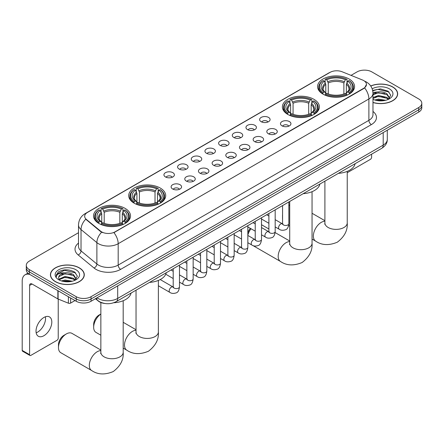 <?xml version="1.0" encoding="UTF-8"?>
<svg xmlns="http://www.w3.org/2000/svg" width="444" height="444" viewBox="0 0 444 444"><rect width="100%" height="100%" fill="white"/><g stroke="black" fill="none" stroke-linecap="round" stroke-linejoin="round"><path stroke-width="0.67" d="M313.964 99.334A18.493 10.678 0 0 0 293.806 97.02A18.493 10.678 0 0 0 282.39 106.887A18.493 10.678 0 0 0 287.806 114.435A18.493 10.678 0 0 0 307.964 116.75A18.493 10.678 0 0 0 319.38 106.887A18.493 10.678 0 0 0 313.964 99.334M160.284 188.062A18.493 10.678 0 0 0 140.126 185.747A18.493 10.678 0 0 0 128.71 195.61A18.493 10.678 0 0 0 134.127 203.163A18.493 10.678 0 0 0 154.284 205.478A18.493 10.678 0 0 0 165.701 195.61A18.493 10.678 0 0 0 160.284 188.062M125.097 208.375A18.493 10.678 0 0 0 104.939 206.06A18.493 10.678 0 0 0 93.523 215.928A18.493 10.678 0 0 0 98.94 223.476A18.493 10.678 0 0 0 119.097 225.791A18.493 10.678 0 0 0 130.514 215.928A18.493 10.678 0 0 0 125.097 208.375M349.151 79.021A18.493 10.678 0 0 0 328.993 76.707A18.493 10.678 0 0 0 317.577 86.569A18.493 10.678 0 0 0 322.993 94.122A18.493 10.678 0 0 0 343.151 96.437A18.493 10.678 0 0 0 354.567 86.569A18.493 10.678 0 0 0 349.151 79.021M261.155 121.7A5.234 3.025 180 0 1 260.117 120.846A5.234 3.025 180 0 1 261.849 117.094A5.234 3.025 180 0 1 268.559 117.427A5.234 3.025 180 0 1 269.597 120.846A5.234 3.025 180 0 1 261.155 121.7M267.921 122.017A3.141 1.815 0 0 0 267.077 121.134A3.141 1.815 0 0 0 263.986 120.674A3.141 1.815 0 0 0 261.793 122.017M247.486 129.593A5.234 3.025 180 0 1 246.448 128.738A5.234 3.025 180 0 1 248.179 124.986A5.234 3.025 180 0 1 254.889 125.319A5.234 3.025 180 0 1 255.927 128.738A5.234 3.025 180 0 1 247.486 129.593M254.251 129.909A3.141 1.815 0 0 0 253.407 129.026A3.141 1.815 0 0 0 250.316 128.566A3.141 1.815 0 0 0 248.124 129.909M233.816 137.485A5.234 3.025 180 0 1 232.778 136.63A5.234 3.025 180 0 1 234.51 132.878A5.234 3.025 180 0 1 241.22 133.211A5.234 3.025 180 0 1 242.258 136.63A5.234 3.025 180 0 1 233.816 137.485M240.581 137.801A3.141 1.815 0 0 0 239.738 136.918A3.141 1.815 0 0 0 236.646 136.458A3.141 1.815 0 0 0 234.454 137.801M220.146 145.382A5.234 3.025 180 0 1 219.108 144.528A5.234 3.025 180 0 1 220.84 140.77A5.234 3.025 180 0 1 227.55 141.103A5.234 3.025 180 0 1 228.588 144.528A5.234 3.025 180 0 1 220.146 145.382M226.912 145.693A3.141 1.815 0 0 0 226.068 144.811A3.141 1.815 0 0 0 222.977 144.35A3.141 1.815 0 0 0 220.785 145.693M206.477 153.274A5.234 3.025 180 0 1 205.439 152.42A5.234 3.025 180 0 1 207.17 148.662A5.234 3.025 180 0 1 213.88 149.001A5.234 3.025 180 0 1 214.918 152.42A5.234 3.025 180 0 1 206.477 153.274M213.242 153.585A3.141 1.815 0 0 0 212.399 152.703A3.141 1.815 0 0 0 209.302 152.242A3.141 1.815 0 0 0 207.115 153.585M192.807 161.166A5.234 3.025 180 0 1 191.769 160.312A5.234 3.025 180 0 1 193.501 156.554A5.234 3.025 180 0 1 200.211 156.893A5.234 3.025 180 0 1 201.249 160.312A5.234 3.025 180 0 1 192.807 161.166M199.572 161.477A3.141 1.815 0 0 0 198.729 160.595A3.141 1.815 0 0 0 195.632 160.134A3.141 1.815 0 0 0 193.445 161.477M179.137 169.059A5.234 3.025 180 0 1 178.1 168.204A5.234 3.025 180 0 1 179.831 164.447A5.234 3.025 180 0 1 186.536 164.785A5.234 3.025 180 0 1 187.579 168.204A5.234 3.025 180 0 1 179.137 169.059M185.903 169.369A3.141 1.815 0 0 0 185.059 168.487A3.141 1.815 0 0 0 181.962 168.026A3.141 1.815 0 0 0 179.776 169.369M165.468 176.951A5.234 3.025 180 0 1 164.424 176.096A5.234 3.025 180 0 1 166.161 172.339A5.234 3.025 180 0 1 172.866 172.677A5.234 3.025 180 0 1 173.909 176.096A5.234 3.025 180 0 1 165.468 176.951M172.233 177.261A3.141 1.815 0 0 0 171.39 176.379A3.141 1.815 0 0 0 168.293 175.918A3.141 1.815 0 0 0 166.1 177.261M282.007 125.846A5.234 3.025 180 0 1 280.969 124.992A5.234 3.025 180 0 1 282.7 121.24A5.234 3.025 180 0 1 289.41 121.573A5.234 3.025 180 0 1 290.448 124.992A5.234 3.025 180 0 1 282.007 125.846M288.772 126.163A3.141 1.815 0 0 0 287.928 125.28A3.141 1.815 0 0 0 284.837 124.82A3.141 1.815 0 0 0 282.645 126.163M268.337 133.738A5.234 3.025 180 0 1 267.299 132.884A5.234 3.025 180 0 1 269.031 129.132A5.234 3.025 180 0 1 275.741 129.465A5.234 3.025 180 0 1 276.779 132.884A5.234 3.025 180 0 1 268.337 133.738M275.102 134.055A3.141 1.815 0 0 0 274.259 133.172A3.141 1.815 0 0 0 271.167 132.712A3.141 1.815 0 0 0 268.975 134.055M254.667 141.63A5.234 3.025 180 0 1 253.629 140.776A5.234 3.025 180 0 1 255.361 137.024A5.234 3.025 180 0 1 262.071 137.357A5.234 3.025 180 0 1 263.109 140.776A5.234 3.025 180 0 1 254.667 141.63M261.433 141.947A3.141 1.815 0 0 0 260.589 141.064A3.141 1.815 0 0 0 257.492 140.604A3.141 1.815 0 0 0 255.306 141.947M240.998 149.528A5.234 3.025 180 0 1 239.96 148.668A5.234 3.025 180 0 1 241.691 144.916A5.234 3.025 180 0 1 248.401 145.249A5.234 3.025 180 0 1 249.439 148.668A5.234 3.025 180 0 1 240.998 149.528M247.763 149.839A3.141 1.815 0 0 0 246.919 148.956A3.141 1.815 0 0 0 243.823 148.496A3.141 1.815 0 0 0 241.636 149.839M227.328 157.42A5.234 3.025 180 0 1 226.29 156.566A5.234 3.025 180 0 1 228.022 152.808A5.234 3.025 180 0 1 234.732 153.147A5.234 3.025 180 0 1 235.77 156.566A5.234 3.025 180 0 1 227.328 157.42M234.093 157.731A3.141 1.815 0 0 0 233.25 156.849A3.141 1.815 0 0 0 230.153 156.388A3.141 1.815 0 0 0 227.966 157.731M213.658 165.312A5.234 3.025 180 0 1 212.621 164.458A5.234 3.025 180 0 1 214.352 160.7A5.234 3.025 180 0 1 221.057 161.039A5.234 3.025 180 0 1 222.1 164.458A5.234 3.025 180 0 1 213.658 165.312M220.424 165.623A3.141 1.815 0 0 0 219.58 164.741A3.141 1.815 0 0 0 216.483 164.28A3.141 1.815 0 0 0 214.297 165.623M199.989 173.204A5.234 3.025 180 0 1 198.945 172.35A5.234 3.025 180 0 1 200.682 168.592A5.234 3.025 180 0 1 207.387 168.931A5.234 3.025 180 0 1 208.43 172.35A5.234 3.025 180 0 1 199.989 173.204M206.749 173.515A3.141 1.815 0 0 0 205.911 172.633A3.141 1.815 0 0 0 202.814 172.172A3.141 1.815 0 0 0 200.621 173.515M186.314 181.097A5.234 3.025 180 0 1 185.276 180.242A5.234 3.025 180 0 1 187.013 176.484A5.234 3.025 180 0 1 193.717 176.823A5.234 3.025 180 0 1 194.755 180.242A5.234 3.025 180 0 1 186.314 181.097M193.079 181.407A3.141 1.815 0 0 0 192.241 180.525A3.141 1.815 0 0 0 189.144 180.064A3.141 1.815 0 0 0 186.952 181.407M172.644 188.989A5.234 3.025 180 0 1 171.606 188.134A5.234 3.025 180 0 1 173.343 184.377A5.234 3.025 180 0 1 180.048 184.715A5.234 3.025 180 0 1 181.085 188.134A5.234 3.025 180 0 1 172.644 188.989M179.409 189.299A3.141 1.815 0 0 0 178.566 188.417A3.141 1.815 0 0 0 175.474 187.956A3.141 1.815 0 0 0 173.282 189.299M362.448 79.981A9.424 5.439 180 0 1 363.708 80.586A9.424 5.439 180 0 1 366.466 84.432A9.424 5.439 180 0 1 363.708 88.278L114.979 231.885A9.424 5.439 180 0 1 100.599 231.158L86.375 219.425A9.424 5.439 180 0 1 84.671 216.306A9.424 5.439 180 0 1 87.429 212.46L330.064 72.372A9.424 5.439 180 0 1 342.13 71.767L362.448 79.981M104.889 303.496A10.467 6.044 180 0 1 98.263 301.021L95.46 298.712M372.977 102.525A16.922 9.774 0 0 0 397.658 93.839A16.922 9.774 0 0 0 392.701 86.93A16.922 9.774 0 0 0 370.701 85.97M79.326 267.854A16.922 9.774 0 0 0 60.878 265.734A16.922 9.774 0 0 0 50.433 274.764A16.922 9.774 0 0 0 55.389 281.674A16.922 9.774 0 0 0 73.832 283.794A16.922 9.774 0 0 0 84.282 274.764A16.922 9.774 0 0 0 79.326 267.854M366.466 84.432L364.618 87.901L363.708 88.561L113.919 232.639A12.216 7.054 60 0 1 118.187 243.706A13.958 8.059 180 0 1 98.446 243.706A13.958 8.059 180 0 1 96.881 242.629L81.03 229.559A13.958 8.059 180 0 1 78.505 224.936L78.505 246.309A13.958 8.059 0 0 0 81.03 250.927L96.881 264.002A13.958 8.059 0 0 0 98.446 265.079A13.958 8.059 0 0 0 118.187 265.079L368.892 120.335A13.958 8.059 0 0 0 372.977 114.635L372.977 93.268A13.958 8.059 180 0 1 368.892 98.968A12.216 7.054 -120 0 0 364.618 87.901M78.505 232.712L29.354 261.089A10.467 6.044 0 0 0 26.29 265.362L26.29 269.919A10.467 6.044 0 0 0 29.354 274.192L76.24 301.265L76.24 298.984A10.467 6.044 0 0 0 91.042 298.984L418.736 109.796A10.467 6.044 0 0 0 421.8 105.517A10.467 6.044 0 0 1 418.736 109.796L91.042 298.984A10.467 6.044 0 0 1 76.24 298.984L29.354 271.917L76.24 298.984L76.24 296.703A10.467 6.044 0 0 0 91.042 296.703L418.736 107.515A10.467 6.044 0 0 0 421.8 103.241A10.467 6.044 0 0 0 418.736 98.968L371.85 71.9A10.467 6.044 0 0 0 357.043 71.9L351.038 75.363M26.29 267.643A10.467 6.044 0 0 0 29.354 271.917A10.467 6.044 0 0 1 26.29 267.643M102.714 232.639L100.599 231.568L85.736 219.197A12.216 8.17 129.5 0 0 81.03 229.559L81.03 250.927A3.491 2.337 -50.5 0 1 78.172 254.934A17.449 10.073 180 0 1 78.505 243.112M26.29 265.362A10.467 6.044 0 0 0 29.354 269.636L76.24 296.703M76.24 301.265A10.467 6.044 0 0 0 91.042 301.265L418.736 112.071A10.467 6.044 0 0 0 421.8 107.798L421.8 103.241M372.977 102.409A16.75 9.668 0 0 0 397.485 93.839A16.75 9.668 0 0 0 392.579 87.002A16.75 9.668 0 0 0 370.768 86.064M374.775 99.994L378.477 99.09L385.647 100.294M376.223 100.388L378.477 99.994L384.143 100.61M372.977 97.547L378.477 95.471L386.902 97.38L388.7 99.09M372.977 98.451L378.477 96.376L386.902 98.285L388.228 99.406M372.954 92.457L377.988 91.908A8.725 5.039 0 0 0 372.977 94.378M377.988 91.908C381.335 91.553 384.31 92.174 386.902 93.762L389.46 97.78L389.394 98.44M372.977 94.833L378.477 92.757L386.902 94.666L389.427 98.229M372.977 99.029L373.476 99.506M372.977 99.284A12.216 7.054 0 0 0 389.371 98.823A12.216 7.054 0 0 0 389.371 88.85A12.216 7.054 0 0 0 372.177 88.806M388.372 99.339L390.726 95.21L388.045 91.148L380.408 88.889L372.655 90.421M372.738 90.809L377.855 89.383L389.122 92.008M375.158 93.501L377.855 93.001L384.759 93.584M375.158 97.119L377.855 96.62L384.759 97.203M376.457 100.444L384.01 100.633M347.236 172.727L370.368 159.374A1.743 1.01 120 0 0 371.606 157.237L371.606 154.179M55.511 281.601A16.75 9.668 0 0 0 73.765 283.699A16.75 9.668 0 0 0 84.105 274.764A16.75 9.668 0 0 0 79.198 267.926A16.75 9.668 0 0 0 60.945 265.828A16.75 9.668 0 0 0 50.605 274.764A16.75 9.668 0 0 0 55.511 281.601M61.4 280.919L65.096 280.014L72.267 281.219M62.848 281.318L65.096 280.919L70.763 281.535M59.046 279.148L65.096 276.396L73.526 278.305L75.319 280.014M59.346 279.642L65.096 277.3L73.526 279.209L74.853 280.331M74.997 280.264L77.345 276.135L74.664 272.072C68.925 269.108 63.453 269.075 58.242 271.972L56.233 275.657L56.421 276.84C56.538 274.187 59.263 272.849 64.613 272.832A8.725 5.039 0 0 0 58.63 277.611A8.725 5.039 0 0 0 59.058 279.165L60.095 280.436M64.613 272.832C67.96 272.483 70.929 273.099 73.526 274.686L76.079 278.704L76.018 279.37M58.636 277.711L58.93 276.64L65.096 273.682L73.526 275.591L76.052 279.159M75.991 269.78A12.216 7.054 0 0 0 58.719 269.78A12.216 7.054 0 0 0 58.719 279.748A12.216 7.054 0 0 0 75.991 279.748A12.216 7.054 0 0 0 75.991 269.78M56.233 275.657L56.61 274.248L64.48 270.313L75.746 272.938M61.777 274.431L64.48 273.931L71.384 274.514M61.777 278.049L64.48 277.55L71.384 278.133M63.081 281.368L70.635 281.557M282.567 217.266A11.167 6.449 120 0 0 282.523 218.237L282.523 215.39A7.676 4.434 -60 0 1 282.567 214.58M289.716 205.006A11.167 6.449 120 0 0 288.85 205.65M282.523 218.237A11.167 6.449 120 0 0 282.567 219.158M288.85 205.467L289.716 204.967L288.85 205.467M322.66 93.923L323.154 92.602A16.611 9.59 0 0 1 323.154 80.542L324.298 81.202A15.007 8.664 0 0 0 324.298 91.941L325.424 92.585L325.791 93.934M325.791 93.379L325.791 84.36L324.298 81.202M325.13 82.628L325.13 79.398L325.624 79.115A16.611 9.59 0 0 1 346.52 79.115L345.377 79.776A15.007 8.664 0 0 0 326.767 79.776L328.26 82.934L328.26 93.967M343.884 93.967L343.884 82.934L345.377 79.776M338.378 173.365A19.192 11.083 0 0 0 355.122 163.692M325.13 94.883A17.31 9.996 0 0 0 347.014 94.883L346.52 94.028A16.611 9.59 0 0 1 325.624 94.028L325.13 95.183M347.014 95.183L347.014 94.883M323.154 80.542L322.66 80.825A17.31 9.996 0 0 0 318.764 87.141A17.31 9.996 0 0 0 322.66 93.456M346.52 79.115L347.014 79.398L347.014 82.628M325.624 94.028L326.767 93.368A15.007 8.664 0 0 0 345.377 93.368L346.52 94.028M324.298 91.941L323.154 92.602M326.767 79.776L325.624 79.115M325.424 83.145A13.42 7.748 0 0 0 325.424 92.585L325.491 92.624C323.582 90.781 322.805 89.533 323.16 88.872A12.909 7.454 0 0 1 325.791 84.36M349.484 93.456A17.31 9.996 0 0 0 353.38 87.141A17.31 9.996 0 0 0 349.484 80.825L348.984 80.542A16.611 9.59 0 0 1 348.984 92.602L349.484 93.923M348.984 92.602L347.841 91.941A15.007 8.664 0 0 0 347.841 81.202L348.984 80.542M347.841 81.202L346.353 84.36L346.353 93.379L346.714 92.585L347.841 91.941M346.353 84.36A12.909 7.454 0 0 1 348.984 88.872C349.334 89.533 348.557 90.787 346.653 92.624L346.714 92.585A13.42 7.748 0 0 0 346.714 83.145M346.353 93.934L346.353 93.379M247.841 232.784A7.676 4.434 -60 0 1 250.344 228.355M251.004 228.738A11.167 6.449 120 0 0 247.841 235.07M287.473 114.241L287.967 112.92A16.611 9.59 0 0 1 287.967 100.855L289.111 101.515A15.007 8.664 0 0 0 289.111 112.26L290.237 112.898L290.604 114.247M290.604 113.697L290.604 104.673L289.111 101.515M289.943 102.941L289.943 99.711L290.437 99.428A16.611 9.59 0 0 1 311.333 99.428L310.19 100.089A15.007 8.664 0 0 0 291.58 100.089L293.073 103.252L293.073 114.286M308.697 114.286L308.697 103.252L310.19 100.089M303.191 193.678A19.192 11.083 0 0 0 319.935 184.01M289.943 115.201A17.31 9.996 0 0 0 311.827 115.201L311.333 114.341A16.611 9.59 0 0 1 290.437 114.341L289.943 115.496M311.827 115.496L311.827 115.201M287.967 100.855L287.473 101.138A17.31 9.996 0 0 0 283.577 107.459A17.31 9.996 0 0 0 287.473 113.775M311.333 99.428L311.827 99.711L311.827 102.941M290.437 114.341L291.58 113.681A15.007 8.664 0 0 0 310.19 113.681L311.333 114.341M289.111 112.26L287.967 112.92M291.58 100.089L290.437 99.428M290.237 103.458A13.42 7.748 0 0 0 290.237 112.898L290.304 112.943C288.395 111.1 287.618 109.846 287.973 109.185A12.909 7.454 0 0 1 290.604 104.673M314.296 113.775A17.31 9.996 0 0 0 318.193 107.459A17.31 9.996 0 0 0 314.296 101.138L313.797 100.855A16.611 9.59 0 0 1 313.797 112.92L314.296 114.241M313.797 112.92L312.654 112.26A15.007 8.664 0 0 0 312.654 101.515L313.797 100.855M312.654 101.515L311.166 104.673L311.166 113.697L311.527 112.898L312.654 112.26M311.166 104.673A12.909 7.454 0 0 1 313.797 109.185C314.147 109.851 313.37 111.1 311.466 112.943L311.527 112.898A13.42 7.748 0 0 0 311.527 103.458M311.166 114.247L311.166 113.697M100.849 314.047A11.167 6.449 120 0 0 93.662 327.278L93.662 324.431A7.676 4.434 -60 0 1 99.09 315.024L100.849 314.008L99.09 315.024M93.662 327.278A11.167 6.449 120 0 0 95.971 332.389L100.849 335.209M133.794 202.964L134.293 201.643A16.611 9.59 0 0 1 134.293 189.582L135.431 190.237A15.007 8.664 0 0 0 135.431 200.982L136.563 201.626L136.924 202.969M136.924 202.42L136.924 193.401L135.431 190.237M136.264 191.669L136.264 188.439L136.758 188.156A16.611 9.59 0 0 1 157.653 188.156L156.51 188.817A15.007 8.664 0 0 0 137.901 188.817L139.394 191.975L139.394 203.008M155.017 203.008L155.017 191.975L156.51 188.817M149.511 282.406A19.192 11.083 0 0 0 166.261 272.733M136.264 203.924A17.31 9.996 0 0 0 158.147 203.924L157.653 203.069A16.611 9.59 0 0 1 136.758 203.069L136.264 204.218M158.147 204.218L158.147 203.924M134.293 189.582L133.794 189.866A17.31 9.996 0 0 0 129.898 196.181A17.31 9.996 0 0 0 133.794 202.497M157.653 188.156L158.147 188.439L158.147 191.669M136.758 203.069L137.901 202.409A15.007 8.664 0 0 0 156.51 202.409L157.653 203.069M135.431 200.982L134.293 201.643M137.901 188.817L136.758 188.156M136.563 192.185A13.42 7.748 0 0 0 136.563 201.626L136.624 201.665C134.715 199.822 133.938 198.573 134.293 197.913A12.909 7.454 0 0 1 136.924 193.401M160.617 202.497A17.31 9.996 0 0 0 164.513 196.181A17.31 9.996 0 0 0 160.617 189.866L160.118 189.582A16.611 9.59 0 0 1 160.118 201.643L160.617 202.964M160.118 201.643L158.98 200.982A15.007 8.664 0 0 0 158.98 190.237L160.118 189.582M158.98 190.237L157.487 193.401L157.487 202.42L157.848 201.626L158.98 200.982M157.487 193.401A12.909 7.454 0 0 1 160.118 197.913C160.467 198.573 159.69 199.828 157.787 201.665L157.848 201.626A13.42 7.748 0 0 0 157.848 192.185M157.487 202.969L157.487 202.42M58.475 347.591L58.475 344.744A7.676 4.434 -60 0 1 63.903 335.342L66.367 333.916A11.167 6.449 120 0 0 58.475 347.591A11.167 6.449 120 0 0 60.784 352.703L91.63 370.512A11.167 6.449 -60 0 1 89.916 361.566A11.167 6.449 -60 0 1 97.214 351.726A11.167 6.449 -60 0 1 100.849 350.649M98.607 223.282L99.106 221.956A16.611 9.59 0 0 1 99.106 209.895L100.244 210.556A15.007 8.664 0 0 0 100.244 221.301L101.376 221.939L101.737 223.288M101.737 222.738L101.737 213.714L100.244 210.556M101.077 211.982L101.077 208.752L101.571 208.469A16.611 9.59 0 0 1 122.466 208.469L121.323 209.13A15.007 8.664 0 0 0 102.714 209.13L104.207 212.293L104.207 223.321M119.83 223.321L119.83 212.293L121.323 209.13M113.725 302.753A19.192 11.083 0 0 0 131.074 293.051M101.077 224.237A17.31 9.996 0 0 0 122.96 224.237L122.466 223.382A16.611 9.59 0 0 1 101.571 223.382L101.077 224.536M122.96 224.536L122.96 224.237M99.106 209.895L98.607 210.179A17.31 9.996 0 0 0 94.711 216.494A17.31 9.996 0 0 0 98.607 222.816M122.466 208.469L122.96 208.752L122.96 211.982M101.571 223.382L102.714 222.722A15.007 8.664 0 0 0 121.323 222.722L122.466 223.382M100.244 221.301L99.106 221.956M102.714 209.13L101.571 208.469M101.376 212.498A13.42 7.748 0 0 0 101.376 221.939L101.437 221.983C99.528 220.135 98.751 218.886 99.106 218.226A12.909 7.454 0 0 1 101.737 213.714M125.43 222.816A17.31 9.996 0 0 0 129.326 216.494A17.31 9.996 0 0 0 125.43 210.179L124.931 209.895A16.611 9.59 0 0 1 124.931 221.956L125.43 223.282M124.931 221.956L123.793 221.301A15.007 8.664 0 0 0 123.793 210.556L124.931 209.895M123.793 210.556L122.3 213.714L122.3 222.738L122.661 221.939L123.793 221.301M122.3 213.714A12.909 7.454 0 0 1 124.931 218.226C125.28 218.892 124.503 220.141 122.6 221.983L122.661 221.939A13.42 7.748 0 0 0 122.661 212.498M122.3 223.288L122.3 222.738M100.849 350.05L71.95 333.361A11.167 6.449 120 0 0 66.367 333.916L63.903 335.342M45.405 316.777A11.167 6.449 -60 0 1 37.651 332.095A11.167 6.449 -60 0 1 36.158 332.789M43.912 335.708A11.167 6.449 120 0 0 51.21 325.868A11.167 6.449 120 0 0 49.5 316.922A11.167 6.449 120 0 0 43.912 317.477A11.167 6.449 120 0 0 36.619 327.317A11.167 6.449 120 0 0 38.328 336.263A11.167 6.449 120 0 0 43.912 335.708M70.624 298.024L70.624 303.08L75.003 300.549M29.876 274.497A13.958 8.059 -120 0 0 25.092 274.786A13.958 8.059 -120 0 0 22.2 281.174L22.2 350.41L29.604 354.689L29.604 285.448A3.491 2.015 60 0 1 30.325 283.849A3.491 2.015 60 0 1 32.068 284.027L57.87 298.923L57.87 290.659M29.604 354.689A1.743 1.01 120 0 0 29.964 355.483L22.561 351.21A1.743 1.01 -60 0 1 22.2 350.41M29.964 355.483A1.743 1.01 120 0 0 30.836 355.4L56.993 340.298A1.743 1.01 120 0 0 58.225 338.161L58.225 299.084M70.624 303.08A1.743 1.01 180 0 1 68.393 303.191L58.103 299.034A1.743 1.01 180 0 1 57.87 298.923M86.375 219.425L86.375 219.841M100.599 231.158L100.599 231.568M114.979 231.885L114.979 232.162M363.708 88.278L363.708 88.561M120.657 269.353A3.491 2.015 60 0 1 118.187 265.079L118.187 243.706L368.892 98.968L368.892 120.335A3.491 2.015 60 0 0 371.356 124.609L120.657 269.353A17.449 10.073 180 0 1 95.982 269.353A17.449 10.073 180 0 1 94.023 268.004L78.172 254.934M372.977 93.268C372.744 88.251 370.535 84.482 366.361 81.979L364.596 81.119A12.216 5.722 112 0 0 364.435 81.058M86.391 213.17A12.216 7.054 -120 0 0 85.126 213.647C80.947 216.156 78.743 219.919 78.505 224.936M85.126 213.647L329.037 72.827A12.216 7.054 60 0 1 329.964 72.433M101.643 232.218A12.216 8.17 129.5 0 0 96.881 242.629L96.881 264.002A3.491 2.337 -50.5 0 1 94.023 268.004M372.977 111.444A17.449 10.073 180 0 1 371.356 124.609M91.042 296.703L91.042 301.265M418.736 107.515L418.736 112.071M29.354 269.636L29.354 274.192M97.014 297.813A13.958 8.059 0 0 0 97.952 298.412A13.958 8.059 0 0 0 117.693 298.412L383.2 145.121A13.958 8.059 0 0 0 387.29 139.427C387.39 142.89 385.547 145.854 381.757 148.318L116.25 301.609A6.982 4.029 60 0 0 117.693 298.412L117.693 285.875M383.2 132.59L383.2 145.121A6.982 4.029 60 0 1 381.757 148.318M96.448 298.14A6.982 4.668 129.5 0 0 97.669 300.41L95.549 298.662M347.236 171.373L347.236 222.938A11.167 6.449 180 0 1 343.967 227.495A11.167 6.449 180 0 1 328.177 227.495A11.167 6.449 180 0 1 324.903 222.938L324.758 224.253M347.236 222.938C347.813 230.281 344.511 236.702 337.318 242.196C328.971 245.676 321.756 245.327 315.684 241.159A11.167 6.449 -60 0 1 313.969 232.206A11.167 6.449 -60 0 1 321.267 222.366A11.167 6.449 -60 0 1 324.903 221.295M343.884 82.934A12.909 7.454 0 0 0 328.26 82.934M344.25 81.718A13.42 7.748 0 0 0 327.894 81.718M312.049 191.691L312.049 243.251A11.167 6.449 180 0 1 308.78 247.813A11.167 6.449 180 0 1 292.99 247.813A11.167 6.449 180 0 1 289.716 243.251L289.571 244.572M312.049 243.251C312.626 250.599 309.324 257.015 302.131 262.509C293.784 265.989 286.569 265.645 280.497 261.472A11.167 6.449 -60 0 1 278.782 252.525A11.167 6.449 -60 0 1 286.08 242.685A11.167 6.449 -60 0 1 289.716 241.608M308.697 103.252A12.909 7.454 0 0 0 293.073 103.252M309.063 102.031A13.42 7.748 0 0 0 292.707 102.031M158.375 280.414L158.375 331.979A11.167 6.449 180 0 1 155.1 336.535A11.167 6.449 180 0 1 139.311 336.535A11.167 6.449 180 0 1 136.036 331.979L135.892 333.294M158.375 331.979C158.952 339.321 155.644 345.743 148.451 351.232C140.104 354.717 132.889 354.368 126.818 350.199A11.167 6.449 -60 0 1 125.103 341.247A11.167 6.449 -60 0 1 132.401 331.407A11.167 6.449 -60 0 1 136.036 330.336M155.017 191.975A12.909 7.454 0 0 0 139.394 191.975M155.383 190.759A13.42 7.748 0 0 0 139.028 190.759M123.188 300.732L123.188 352.292A11.167 6.449 180 0 1 119.913 356.854A11.167 6.449 180 0 1 104.124 356.854A11.167 6.449 180 0 1 100.849 352.292L100.705 353.613M119.83 212.293A12.909 7.454 0 0 0 104.207 212.293M120.196 211.072A13.42 7.748 0 0 0 103.841 211.072M288.85 201.959L288.85 223.665A3.141 1.815 180 0 1 287.784 225.025A3.141 1.815 180 0 1 283.488 224.947A3.141 1.815 180 0 1 282.567 223.665L282.467 224.342L282.75 224.109M288.85 223.665C288.417 227.311 287.29 229.348 285.459 229.776C282.867 230.58 280.78 230.397 279.204 229.232A3.141 1.815 -60 0 1 278.721 226.718A3.141 1.815 -60 0 1 280.774 223.948A3.141 1.815 -60 0 1 280.913 223.876A3.141 1.815 -60 0 1 282.345 223.793L282.983 224.048M275.18 209.851L275.18 231.557A3.141 1.815 180 0 1 274.115 232.917A3.141 1.815 180 0 1 269.819 232.839A3.141 1.815 180 0 1 268.898 231.557L268.798 232.234L269.075 232.001M275.18 231.557C274.747 235.203 273.621 237.24 271.789 237.668C269.197 238.472 267.11 238.289 265.534 237.124A3.141 1.815 -60 0 1 265.051 234.61A3.141 1.815 -60 0 1 267.105 231.84A3.141 1.815 -60 0 1 267.244 231.768A3.141 1.815 -60 0 1 268.676 231.685L269.314 231.94M261.51 217.743L261.51 239.449A3.141 1.815 180 0 1 260.445 240.809A3.141 1.815 180 0 1 256.149 240.731A3.141 1.815 180 0 1 255.228 239.449L255.128 240.126L255.405 239.893M261.51 239.449C261.078 243.096 259.951 245.132 258.119 245.56C255.528 246.365 253.441 246.181 251.865 245.016A3.141 1.815 -60 0 1 251.382 242.502A3.141 1.815 -60 0 1 253.435 239.732A3.141 1.815 -60 0 1 253.574 239.66A3.141 1.815 -60 0 1 255.006 239.577L255.639 239.832M247.841 225.635L247.841 247.341A3.141 1.815 180 0 1 246.775 248.701A3.141 1.815 180 0 1 242.48 248.623A3.141 1.815 180 0 1 241.558 247.341L241.458 248.018L241.736 247.785M247.841 247.341C247.408 250.988 246.281 253.025 244.45 253.452C241.858 254.257 239.771 254.073 238.195 252.908A3.141 1.815 -60 0 1 237.712 250.394A3.141 1.815 -60 0 1 239.766 247.624A3.141 1.815 -60 0 1 239.904 247.552A3.141 1.815 -60 0 1 241.331 247.469L241.969 247.724M234.171 233.527L234.171 255.233A3.141 1.815 180 0 1 233.106 256.593A3.141 1.815 180 0 1 228.81 256.515A3.141 1.815 180 0 1 227.889 255.233L227.789 255.911L228.066 255.677M234.171 255.233C233.738 258.88 232.606 260.917 230.78 261.344C228.188 262.149 226.101 261.966 224.525 260.806A3.141 1.815 -60 0 1 224.042 258.286A3.141 1.815 -60 0 1 226.09 255.516A3.141 1.815 -60 0 1 226.235 255.444A3.141 1.815 -60 0 1 227.661 255.361L228.299 255.616M220.496 241.419L220.496 263.126A3.141 1.815 180 0 1 219.436 264.485A3.141 1.815 180 0 1 215.135 264.408A3.141 1.815 180 0 1 214.219 263.126L214.119 263.803L214.397 263.57M220.496 263.126C220.069 266.772 218.936 268.809 217.11 269.236C214.519 270.041 212.432 269.858 210.85 268.698A3.141 1.815 -60 0 1 210.373 266.178A3.141 1.815 -60 0 1 212.421 263.409A3.141 1.815 -60 0 1 212.559 263.336A3.141 1.815 -60 0 1 213.991 263.253L214.63 263.508M206.826 249.312L206.826 271.018A3.141 1.815 180 0 1 205.766 272.377A3.141 1.815 180 0 1 201.465 272.3A3.141 1.815 180 0 1 200.549 271.018L200.444 271.695L200.727 271.467M206.826 271.018C206.399 274.664 205.267 276.701 203.441 277.128C200.843 277.933 198.762 277.75 197.18 276.59A3.141 1.815 -60 0 1 196.703 274.07A3.141 1.815 -60 0 1 198.751 271.306A3.141 1.815 -60 0 1 198.89 271.228A3.141 1.815 -60 0 1 200.322 271.145L200.96 271.401M193.157 257.204L193.157 278.91A3.141 1.815 180 0 1 192.097 280.269A3.141 1.815 180 0 1 187.795 280.192A3.141 1.815 180 0 1 186.874 278.91L186.774 279.587L187.057 279.359M193.157 278.91C192.729 282.556 191.597 284.593 189.771 285.02C187.174 285.825 185.093 285.642 183.511 284.482A3.141 1.815 -60 0 1 183.028 281.962A3.141 1.815 -60 0 1 185.081 279.198A3.141 1.815 -60 0 1 185.22 279.121A3.141 1.815 -60 0 1 186.652 279.043L187.29 279.293M179.487 265.096L179.487 286.802A3.141 1.815 180 0 1 178.427 288.162A3.141 1.815 180 0 1 174.126 288.084A3.141 1.815 180 0 1 173.204 286.802L173.105 287.479L173.388 287.251M179.487 286.802C179.06 290.448 177.927 292.485 176.102 292.912C173.504 293.717 171.417 293.54 169.841 292.374A3.141 1.815 -60 0 1 169.358 289.854A3.141 1.815 -60 0 1 171.412 287.09A3.141 1.815 -60 0 1 171.551 287.013A3.141 1.815 -60 0 1 172.982 286.935L173.621 287.185M29.604 285.448L32.068 284.027M58.103 290.792L58.103 299.034M68.393 303.191L68.393 296.731M329.037 72.827L331.28 71.784M116.25 301.609C110.634 304.429 105.017 304.429 99.401 301.609L97.669 300.41M387.29 139.427L387.29 130.225M397.485 95.238L397.485 93.839M84.105 276.162L84.105 274.764M50.605 276.162L50.605 274.764M315.684 241.159L312.049 239.061M289.716 226.168L288.65 225.552M318.764 90.332L318.764 87.141M353.38 90.332L353.38 87.141M324.903 220.69L312.049 213.27M324.903 181.141L324.903 222.938M280.497 261.472L252.858 245.515M283.577 110.65L283.577 107.459M318.193 110.65L318.193 107.459M289.716 241.009L275.125 232.584M268.898 228.987L261.51 224.72M289.716 201.459L289.716 243.251M126.818 350.199L123.188 348.102M129.898 199.373L129.898 196.181M164.513 199.373L164.513 196.181M136.036 329.731L123.188 322.311M136.036 290.182L136.036 331.979M123.188 352.292C123.759 359.64 120.457 366.056 113.264 371.55C104.917 375.03 97.702 374.686 91.63 370.512M94.711 219.691L94.711 216.494M129.326 219.691L129.326 216.494M100.849 302.514L100.849 352.292M279.204 229.232L275.18 226.912M268.898 223.282L261.51 219.02M282.567 205.583L282.567 223.665M282.345 223.793L275.18 219.658M268.898 216.028L266.689 214.752M265.534 237.124L261.51 234.804M255.228 231.174L247.841 226.912M268.898 213.475L268.898 231.557M268.676 231.685L261.51 227.55M255.228 223.92L253.019 222.644M251.865 245.016L247.841 242.696M241.558 239.066L234.171 234.804M255.228 221.367L255.228 239.449M255.006 239.577L247.841 235.442M241.558 231.818L239.344 230.536M238.195 252.908L234.171 250.588M227.889 246.958L220.496 242.696M241.558 229.259L241.558 247.341M241.331 247.469L234.171 243.334M227.889 239.71L225.674 238.434M224.525 260.806L220.496 258.48M214.219 254.85L206.826 250.588M227.889 237.152L227.889 255.233M227.661 255.361L220.496 251.226M214.219 247.602L212.004 246.326M210.85 268.698L206.826 266.372M200.549 262.748L193.157 258.48M214.219 245.049L214.219 263.126M213.991 263.253L206.826 259.118M200.549 255.494L198.335 254.218M197.18 276.59L193.157 274.264M186.874 270.64L179.487 266.372M200.549 252.941L200.549 271.018M200.322 271.145L193.157 267.011M186.874 263.386L184.665 262.11M183.511 284.482L179.487 282.156M173.204 278.532L165.762 274.231M186.874 260.833L186.874 278.91M186.652 279.043L179.487 274.903M173.204 271.278L170.996 270.002M169.841 292.374L158.375 285.753M173.204 268.725L173.204 286.802M172.982 286.935L160.206 279.554M25.092 274.786L27.916 273.154"/></g></svg>
